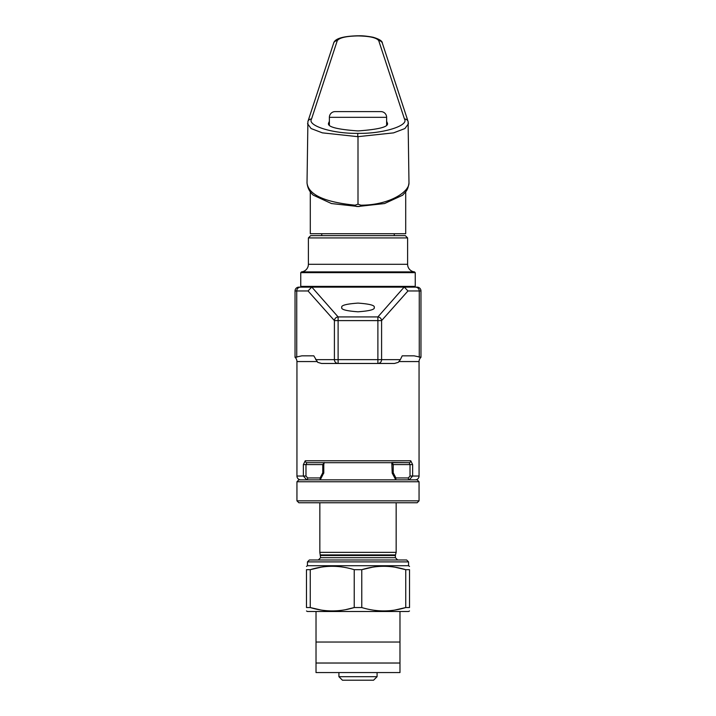 <?xml version="1.0" encoding="UTF-8"?>
<svg xmlns="http://www.w3.org/2000/svg" width="716" height="716" viewBox="0 0 716 716"><rect width="100%" height="100%" fill="white"/><g stroke="black" fill="none" stroke-linecap="round" stroke-linejoin="round"><path stroke-width="1.07" d="M399.976 663.025L316.025 663.025L316.025 672.566L399.976 672.566L399.976 611.509M316.025 663.025L316.025 611.509M316.025 642.037L399.976 642.037M397.684 559.993L395.393 557.701L320.607 557.701L319.837 552.358L396.163 552.358L396.163 502.757M309.348 559.993L406.652 559.993L408.559 561.899L307.441 561.899L309.348 559.993M307.441 561.899L307.441 565.721L408.559 565.721L409.516 566.419M321.063 567.188L310.261 569.685C324.84 565.184 339.491 565.184 354.223 569.685L361.777 569.685C376.356 565.184 391.017 565.184 405.739 569.685L394.955 567.188M345.873 609.602L354.223 607.544C339.644 612.046 324.983 612.046 310.261 607.544L306.484 607.544C306.484 612.046 306.484 612.046 306.484 607.544C306.484 612.046 306.484 612.046 306.484 607.544L306.484 569.685C306.484 565.184 306.484 565.184 306.484 569.685C306.484 565.184 306.484 565.184 306.484 569.685L310.261 569.685L310.261 607.544L321.045 610.041M306.484 566.419L307.441 565.721M306.484 610.963L307.441 611.509L408.559 611.509L409.516 610.963M354.223 569.685L354.223 607.544L361.777 607.544L361.777 569.685L372.58 567.188M338.919 672.566L338.919 676.692L377.081 676.692L377.081 672.566M377.081 676.692L373.573 680.2L342.427 680.2L338.919 676.692M296.943 481.761L298.849 479.854L417.151 479.854L419.057 481.761L296.943 481.761L296.943 500.842L419.057 500.842L417.151 502.757L298.849 502.757L296.943 500.842M386.622 117.334A5.728 5.728 0 0 0 380.894 111.607L335.106 111.607A5.728 5.728 0 0 0 329.378 117.334L386.622 117.334L386.622 124.835M329.378 124.835L329.378 117.334M347.314 111.607L348.746 111.607M358.725 35.934L358.725 35.8C362.421 35.657 367.192 36.14 373.036 37.241C379.319 39.085 382.434 41.072 382.371 43.202L382.371 43.202A3.813 3.669 161.8 0 0 378.746 40.705C376.75 37.796 370.074 36.203 358.725 35.934L357.275 35.934C345.926 36.203 339.25 37.796 337.254 40.705L311.532 119.008C306.86 125.712 333.2 133.865 357.812 133.337L357.723 136.658L322.37 132.854L311.102 128.549L307.522 123.698M405.704 191.736L405.704 233.72L310.296 233.72L310.296 191.736M329.378 121.273L328.617 123.054C326.944 126.777 336.744 129.399 358 130.93C379.256 129.399 389.056 126.777 387.383 123.054L386.622 121.273M321.529 363.468L338.113 363.468L321.529 363.468L317.716 362.35L313.805 355.834L301.91 355.834L295.037 357.293L295.037 290.965A3.813 3.813 0 0 1 298.849 287.143L301.525 287.143L300.756 286.382L300.756 272.644L301.525 271.883A7.634 7.634 0 0 0 308.39 264.285L308.39 237.918L310.681 235.627L405.319 235.627L407.61 237.918L407.61 264.285L308.39 264.285M298.849 287.143L417.151 287.143L414.475 287.143L415.244 286.382L300.756 286.382M407.61 264.285A7.634 7.634 0 0 0 414.475 271.883L415.244 272.644L415.244 286.382M414.475 271.883L301.525 271.883M393.478 473.249L392.216 473.195L391.777 462.5L409.113 462.688L306.887 462.688L305.983 464.595L305.983 476.042L307.665 477.948L320.133 477.948L322.782 472.739L323.784 473.187L323.784 464.595L322.782 464.595L324.223 462.5L323.784 464.595M417.151 287.143A3.813 3.813 0 0 1 420.963 290.965L407.959 290.965L381.592 320.607L334.408 320.607A3.813 3.589 -41.6 0 1 338.113 316.92L377.887 316.92A3.813 3.589 41.6 0 1 381.592 320.607L381.592 359.647L400.342 359.647L398.284 362.35L394.471 363.468L336.439 363.468M374.217 307.45C375.139 309.5 369.733 310.95 358 311.791C346.267 310.95 340.861 309.5 341.783 307.45C340.861 305.392 346.267 303.942 358 303.101C369.733 303.942 375.139 305.392 374.217 307.45M415.244 479.854A3.813 3.813 0 0 0 419.057 476.042L419.057 361.562A5.728 5.728 0 0 1 420.963 357.293L414.09 355.834L402.195 355.834L400.342 359.647M295.037 357.293A5.728 5.728 0 0 1 296.943 361.562L316.794 361.562M420.963 357.293L420.963 290.965M395.805 479.854L392.216 473.187M300.756 479.854A3.813 3.813 0 0 1 296.943 476.042L296.943 361.562M410.017 476.042L412.631 476.042L409.239 479.854A1.906 0.904 -90 0 1 408.335 477.948L410.017 476.042L410.017 464.595L409.113 462.688A1.906 1.647 -90 0 0 410.76 460.773L412.631 464.595L412.631 476.042L419.057 476.042M394.256 233.72L394.256 235.627M321.744 233.72L321.744 235.627M307.665 477.948A1.906 0.904 90 0 1 306.761 479.854L303.369 476.042L303.369 464.595L305.24 460.773L410.76 460.773M301.525 287.143L414.475 287.143M320.133 477.948L320.195 479.854M379.561 363.468L394.471 363.468M315.658 359.647L377.887 359.647L377.887 316.92L404.128 287.143M311.872 287.143L338.113 316.92L338.113 363.468A3.813 3.714 -90 0 1 334.408 359.647L334.408 320.607L308.041 290.965L311.648 287.152M404.352 287.152L407.959 290.965M392.404 473.249L393.218 472.739L395.867 477.948L408.335 477.948M392.305 462.688L393.218 464.595L393.218 472.739M306.887 462.688A1.906 1.647 -90 0 1 305.24 460.773M395.769 479.854L395.867 477.948M323.596 473.249L320.231 479.854M407.61 237.918L308.39 237.918M415.244 272.644L300.756 272.644M358 133.337C382.666 133.901 409.167 125.73 404.468 119.008L378.746 40.705M360.9 205.188C389.719 205.17 409.373 191.664 408.979 182.902A3.813 3.589 0.3 0 1 408.979 182.956C407.69 191.369 405.641 191.405 402.714 195.173L384.537 203.55L358 206.485L331.463 203.55L313.286 195.173C309.67 192.058 307.576 187.986 307.021 182.956L307.021 182.902C308.399 194.689 324.42 202.109 355.1 205.188C355.306 206.235 356.273 206.664 358 206.485C359.736 206.664 360.703 206.235 360.9 205.188L358 204.158L355.1 205.188M408.478 123.698L404.88 128.558L393.531 132.881L358 136.658L358 204.158M408.979 182.902L408.093 121.505A3.813 3.669 161.8 0 0 404.468 119.008M337.254 40.705A3.813 3.669 -161.8 0 0 333.629 43.202L333.629 43.202C334.685 38.736 342.57 36.265 357.275 35.8L357.275 35.934M311.532 119.008A3.813 3.669 -161.8 0 0 307.907 121.505L307.021 182.822M408.272 122.696A3.813 3.669 161.8 0 0 408.093 121.505L382.371 43.202M394.937 610.041L405.739 607.544L409.516 607.544C409.516 612.046 409.516 612.046 409.516 607.544C409.516 612.046 409.516 612.046 409.516 607.544L409.516 569.685C409.516 565.184 409.516 565.184 409.516 569.685C409.516 565.184 409.516 565.184 409.516 569.685L405.739 569.685L405.739 607.544C391.16 612.046 376.509 612.046 361.777 607.544M320.526 554.918L395.474 554.918L396.163 552.358M320.607 555.509L395.393 555.509L395.474 554.918M357.812 133.337L357.723 136.658M322.782 472.739L322.782 464.595L303.369 464.595M296.746 357.293L296.746 290.965L295.037 290.965M308.041 290.965L296.746 290.965A3.813 3.714 -90 0 1 300.46 287.143M399.206 361.562L419.057 361.562M419.254 357.293L419.254 290.965A3.813 3.714 -90 0 0 415.54 287.143M296.943 476.042L305.983 476.042M377.887 359.647L381.592 359.647A3.813 3.714 90 0 1 377.887 363.468L377.887 359.647M412.631 464.595L392.216 464.595M319.837 552.358L319.837 502.757M419.057 481.761L419.057 500.842M358.725 35.8L357.275 35.8M333.629 43.202L307.907 121.505M408.559 565.721L408.559 561.899M320.607 557.701L318.316 559.993M395.393 557.701L395.393 555.509"/></g></svg>
